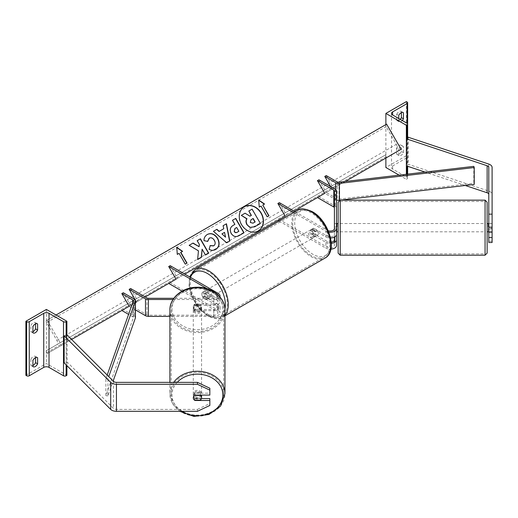 <?xml version="1.0" encoding="UTF-8"?>
<svg xmlns="http://www.w3.org/2000/svg" width="518" height="518" viewBox="0 0 518 518"><rect width="100%" height="100%" fill="white"/><g stroke="black" fill="none" stroke-linecap="round" stroke-linejoin="round"><path stroke-width="0.39" stroke-dasharray="2.59 1.94" d="M334.408 228.665L334.408 234.414L334.408 223.53L336.48 223.53L336.48 234.414M334.408 223.53L334.408 228.937L336.48 228.937L336.48 223.53M334.725 236.907L334.725 242.32M279.344 202.648L286.661 215.32L279.344 219.541L327.344 247.254A4.138 2.389 0 0 0 331.857 247.772A4.138 2.389 0 0 0 334.408 245.564L334.408 190.928M334.408 239.821L334.408 245.564M331.203 242.146A4.138 2.389 180 0 1 327.344 241.511L313.591 233.566A4.138 2.389 60 0 1 313.273 228.296A4.138 2.389 60 0 1 313.591 228.16L327.344 236.104A4.138 2.389 0 0 0 331.857 236.622A4.138 2.389 0 0 0 334.408 234.414M318.92 179.798L326.236 192.476L318.92 196.698L335.263 206.138A4.138 2.389 0 0 1 336.48 207.828L336.48 245.564M295.137 211.765L327.344 230.355A4.138 2.389 0 0 0 328.205 230.737M293.674 212.607L325.88 231.203L325.88 236.946L312.127 229.008A4.138 2.389 -120 0 0 311.81 229.137A4.138 2.389 -120 0 0 312.127 234.414L325.88 242.353L325.88 248.096A6.21 3.587 0 0 0 330.879 249.132M279.04 221.056L325.88 248.096M325.88 231.203A6.21 3.587 0 0 0 328.781 232.148M317.456 197.539L318.92 196.698M334.408 228.937L334.408 236.907M325.88 236.946A6.21 3.587 0 0 0 330.555 237.995M331.287 243.356A6.21 3.587 180 0 1 325.88 242.353M336.48 228.937L336.48 231.74L334.408 231.74L334.408 227.007L336.48 227.007M336.48 190.928L336.48 207.828M277.881 220.39L279.344 219.541M293.978 211.098L286.661 215.32M326.236 175.576L333.553 188.248L324.773 193.318L326.236 192.476L337.153 198.776A2.072 1.198 180 0 0 339.031 199.106L473.808 183.262L474.223 184.434M313.591 233.566L312.127 234.414M313.591 228.16L312.127 229.008M488.791 223.53L488.791 232.129L488.791 223.53L492.1 223.53L492.1 232.129L492.1 223.53M492.1 242.502L492.1 194.431A6.624 3.82 0 0 0 490.157 191.725A6.624 3.82 0 0 0 488.791 191.116L408.171 164.245L406.513 165.902M488.791 167.392L488.791 242.502M465.268 185.483L425.09 172.093M408.171 137.212L408.171 164.245M492.1 167.392L492.1 194.431M492.1 241.181L488.791 241.181M488.791 228.937L492.1 228.937M396.704 148.07L396.704 154.15A4.138 2.389 120 0 0 396.976 154.358A4.138 2.389 120 0 0 401.385 151.45L401.385 145.37A4.138 2.389 -60 0 0 401.113 145.163A4.138 2.389 -60 0 0 399.048 145.37A4.138 2.389 -60 0 0 396.704 148.07L398.75 149.255A4.138 2.389 120 0 1 401.094 146.549A4.138 2.389 120 0 1 403.166 146.348A4.138 2.389 120 0 1 403.438 146.549L403.438 152.635A4.138 2.389 -60 0 1 399.022 155.542A4.138 2.389 -60 0 1 398.75 155.335L398.75 149.255M400.252 119.367A4.138 2.389 120 0 1 396.976 120.564A4.138 2.389 120 0 1 396.704 120.357L396.704 114.277L398.75 115.462M396.704 114.277A4.138 2.389 -60 0 1 399.048 111.571A4.138 2.389 -60 0 1 401.113 111.37A4.138 2.389 -60 0 1 401.385 111.571L402.849 112.419M406.365 101.606L406.365 155.672L385.878 167.502M385.878 124.585L385.878 158.042M401.385 112.607L401.385 111.571M399.113 175.142L406.365 179.332L407.096 178.904A1.865 1.075 0 0 0 407.64 178.147A1.865 1.075 0 0 0 407.096 177.389L392.605 169.023A3.723 2.15 180 0 1 391.517 167.502A3.723 2.15 180 0 1 392.605 165.98L407.096 157.614A1.865 1.075 0 0 0 407.64 156.857A1.865 1.075 0 0 0 407.096 156.099L406.365 155.672M402.298 120.545A4.138 2.389 -60 0 1 399.022 121.749A4.138 2.389 -60 0 1 398.75 121.542L398.75 118.499M406.365 174.294L406.365 179.332M396.704 120.357L398.75 121.542M401.385 151.45L403.438 152.635M401.385 145.37L403.438 146.549M396.704 154.15L398.75 155.335M312.71 230.018A4.138 2.389 60 0 1 315.417 233.67A4.138 2.389 60 0 1 314.782 236.985A4.138 2.389 60 0 1 312.71 236.778A4.138 2.389 60 0 1 310.004 233.132A4.138 2.389 60 0 1 310.638 229.817A4.138 2.389 60 0 1 312.71 230.018M313.254 233.035L311.499 234.052A4.138 2.389 -120 0 0 313.591 236.273A4.138 2.389 -120 0 0 315.656 236.473A4.138 2.389 -120 0 0 315.676 236.467L317.437 235.45L313.254 233.035A4.138 2.389 60 0 1 313.254 228.309L317.437 230.717A4.138 2.389 60 0 1 317.437 235.45M317.437 230.717L315.676 231.734A4.138 2.389 -120 0 0 313.591 229.513A4.138 2.389 -120 0 0 311.519 229.306A4.138 2.389 -120 0 0 311.499 229.319L311.81 229.137M206.475 298.115A4.138 2.389 -120 0 0 208.54 298.316A4.138 2.389 -120 0 0 208.566 298.303L206.805 299.32L202.629 296.905L204.383 295.895A4.138 2.389 -120 0 0 206.475 298.115M207.349 290.851A4.138 2.389 60 0 1 210.055 294.496A4.138 2.389 60 0 1 209.421 297.811A4.138 2.389 60 0 1 207.349 297.604A4.138 2.389 60 0 1 204.649 293.959A4.138 2.389 60 0 1 205.283 290.643A4.138 2.389 60 0 1 207.349 290.851M208.566 293.576A4.138 2.389 -120 0 0 206.475 291.356A4.138 2.389 -120 0 0 204.403 291.148A4.138 2.389 -120 0 0 204.383 291.161L202.629 292.178L206.805 294.587L208.566 293.576L204.383 291.161M206.805 294.587A4.138 2.389 60 0 1 206.805 299.32M202.629 296.905A4.138 2.389 60 0 1 202.629 292.178M315.676 231.734L311.499 229.319L310.638 229.817M311.499 234.052L315.676 236.467M204.383 295.895L208.566 298.303M208.812 290.002A4.138 2.389 60 0 1 211.519 293.648A4.138 2.389 60 0 1 210.884 296.969A4.138 2.389 60 0 1 208.812 296.762A4.138 2.389 60 0 1 206.112 293.117A4.138 2.389 60 0 1 206.747 289.795A4.138 2.389 60 0 1 208.812 290.002M311.247 230.866A4.138 2.389 60 0 1 313.953 234.512A4.138 2.389 60 0 1 313.319 237.827A4.138 2.389 60 0 1 311.247 237.626A4.138 2.389 60 0 1 308.54 233.974A4.138 2.389 60 0 1 309.175 230.659A4.138 2.389 60 0 1 311.247 230.866M311.247 255.633A26.198 15.126 60 0 1 294.133 232.55A26.198 15.126 60 0 1 298.148 211.558A26.198 15.126 60 0 1 311.247 212.853A26.198 15.126 60 0 1 328.36 235.936A26.198 15.126 60 0 1 324.346 256.934A26.198 15.126 60 0 1 311.247 255.633M208.812 314.776A26.198 15.126 60 0 1 191.699 291.686A26.198 15.126 60 0 1 195.713 270.694A26.198 15.126 60 0 1 208.812 271.989A26.198 15.126 60 0 1 225.932 295.079A26.198 15.126 60 0 1 221.911 316.071A26.198 15.126 60 0 1 208.812 314.776M338.131 202.214L338.131 212.969M488.791 223.595L492.1 223.595L492.1 231.74L492.1 227.007L488.791 227.007M487.134 231.805L487.134 230.057M488.377 223.53L488.377 227.007M338.131 230.057L338.131 223.53L338.131 230.057M336.48 223.595L334.408 223.595L334.408 228.328L336.894 228.328L336.894 231.74L336.894 228.328M336.894 223.53L336.894 227.007M334.408 231.74L334.408 228.328M334.408 223.595L334.408 227.007M492.1 223.595L492.1 227.007M488.377 228.328L488.377 231.74L488.377 228.328L492.1 228.328M492.1 231.74L488.791 231.74M338.131 223.53L338.131 231.805M340.203 230.057L340.203 223.53L340.203 230.057M485.062 225.278L485.062 231.805L485.062 225.278M485.062 242.793L485.062 201.47L485.062 242.793M340.203 212.542L340.203 253.865L340.203 212.542M201.444 398.588L194.936 398.588L194.936 400.161M194.936 398.588A4.138 3.38 -0 0 1 193.285 395.888L193.285 394.93A4.138 3.38 180 0 0 197.423 398.31A4.138 3.38 180 0 0 201.56 394.93A4.138 3.38 180 0 0 197.423 391.55A4.138 3.38 180 0 0 193.285 394.93M197.423 411.318L197.423 409.401L116.44 409.401A3.309 1.91 180 0 1 114.096 408.844A3.309 1.91 180 0 1 113.572 408.449L67.023 361.901L64.154 362.859M209.835 388.222L209.835 395.092M66.142 335.159L64.154 335.819M67.023 334.868L67.023 361.901M193.285 395.888A4.138 3.38 -0 0 1 194.936 393.181L209.835 393.181M209.835 398.588L209.835 405.464M197.423 409.401L209.835 403.548M194.936 393.181L194.936 395.092M173.679 382.368A27.525 22.475 180 0 0 169.898 393.732L169.898 382.368M200.375 400.161L200.375 398.012L194.464 398.012A4.138 3.38 180 0 0 200.375 398.012M194.464 398.012L194.464 400.161M201.56 308.903A4.138 3.38 180 0 0 197.423 305.523A4.138 3.38 180 0 0 193.285 308.903A4.138 3.38 180 0 0 197.423 312.283A4.138 3.38 180 0 0 201.56 308.903L201.56 306.753A4.138 3.38 180 0 0 200.375 304.39L200.375 305.821A4.138 3.38 180 0 0 194.464 305.821L200.375 305.821M193.285 308.903L193.285 306.753A4.138 3.38 180 0 0 194.464 309.123L194.464 310.554A4.138 3.38 180 0 0 200.375 310.554L194.464 310.554M201.56 306.753A4.138 3.38 180 0 1 200.375 309.123L200.375 310.554M194.936 309.46L194.936 310.651A4.138 3.38 0 0 1 193.285 307.951L193.285 306.753A4.138 3.38 180 0 0 194.936 309.46L213.792 309.46A4.138 2.389 0 0 0 217.929 307.07A4.138 2.389 0 0 0 216.718 305.38L202.959 297.436A4.138 2.389 60 0 1 202.648 292.165A4.138 2.389 60 0 1 202.959 292.029L216.718 299.974A4.138 2.389 180 0 1 217.929 301.664A4.138 2.389 180 0 1 213.792 304.053L194.936 304.053A4.138 3.38 180 0 0 193.285 306.753A4.138 3.38 180 0 1 194.464 304.39L194.464 305.821M200.375 309.123L194.464 309.123M194.464 304.39L200.375 304.39M194.464 395.435L194.464 393.279L200.375 393.279A4.138 3.38 180 0 0 194.464 393.279M200.375 393.279L200.375 395.092M201.56 310.101A4.138 3.38 180 0 0 197.423 306.721A4.138 3.38 180 0 0 193.285 310.101A4.138 3.38 180 0 0 197.423 313.481A4.138 3.38 180 0 0 201.56 310.101L201.56 393.732A4.138 3.38 -0 0 1 197.423 397.112A4.138 3.38 -0 0 1 193.285 393.732A4.138 3.38 -0 0 1 197.423 390.358A4.138 3.38 -0 0 1 201.56 393.732M193.285 310.101L193.285 393.732M171.225 310.101A26.198 21.393 180 0 0 197.423 331.494A26.198 21.393 180 0 0 223.621 310.101A26.198 21.393 180 0 0 197.423 288.707A26.198 21.393 180 0 0 171.225 310.101L171.225 393.732A26.198 21.393 -0 0 1 197.423 372.345A26.198 21.393 -0 0 1 223.621 393.732A26.198 21.393 -0 0 1 197.423 415.125A26.198 21.393 -0 0 1 171.225 393.732M223.621 310.101L223.621 393.732M35.561 357.608L35.561 356.578A4.138 2.389 120 0 0 35.289 356.371A4.138 2.389 120 0 0 33.217 356.578A4.138 2.389 120 0 0 30.873 359.278L32.925 360.463M35.561 323.815L35.561 322.785A4.138 2.389 120 0 0 35.289 322.578A4.138 2.389 120 0 0 33.217 322.785A4.138 2.389 120 0 0 30.873 325.485L32.925 326.67M32.925 365.514A4.138 2.389 -60 0 1 31.145 365.566A4.138 2.389 -60 0 1 30.873 365.365L32.925 366.543M30.873 359.278L30.873 365.365M25.9 375.33L46.387 363.506L66.874 375.33M46.387 309.434L46.387 363.506M32.925 331.721A4.138 2.389 -60 0 1 31.145 331.773A4.138 2.389 -60 0 1 30.873 331.572L30.873 325.485M66.874 334.919L66.874 365.572M30.873 331.572L32.925 332.75M35.561 322.785L37.024 323.627M35.561 356.578L37.024 357.42M218.117 304.234L218.117 309.641L218.117 304.234A6.21 3.587 180 0 1 213.792 305.244L194.936 305.244A4.138 3.38 0 0 0 193.285 307.951M182.071 291.122L216.718 311.124A4.138 2.389 180 0 1 217.929 312.814A4.138 2.389 180 0 1 213.792 315.203L148.42 315.203A2.072 1.198 180 0 1 146.957 314.853L130.614 305.413L121.834 310.483M135.425 302.635L129.15 306.261L135.425 302.635M135.425 309.887L129.15 306.261M130.614 288.52L137.93 301.191L130.614 305.413L123.297 292.741M207.206 288.733L216.718 294.224A4.138 2.389 180 0 1 217.929 295.914A4.138 2.389 180 0 1 213.792 298.303L173.834 298.303M218.182 293.382L218.182 299.126L204.422 291.187A4.138 2.389 -120 0 0 204.111 291.317A4.138 2.389 -120 0 0 204.422 296.594L218.182 304.532L218.182 310.282A6.21 3.587 180 0 1 220.001 312.814A6.21 3.587 180 0 1 213.792 316.401L169.898 316.401M170.182 265.669L177.499 278.347L170.182 282.569L218.182 310.282M219.807 296.795A6.21 3.587 180 0 1 213.792 299.501L173.031 299.501M194.936 310.651L213.792 310.651A6.21 3.587 0 0 0 218.117 309.641M218.182 299.126A6.21 3.587 180 0 1 220.001 301.664A6.21 3.587 180 0 1 218.415 304.053L218.415 309.46A6.21 3.587 0 0 0 220.001 307.07A6.21 3.587 0 0 0 218.182 304.532M170.182 282.569L168.719 283.411M177.499 278.347L184.816 274.119M145.247 296.969L137.93 301.191M202.959 297.436L204.422 296.594M202.959 292.029L204.422 291.187M194.936 304.053L194.936 305.244M330.626 186.558L332.09 189.096L324.773 193.318L345.292 181.468M336.48 199.98A4.138 2.389 180 0 1 335.69 199.624L324.773 193.318M340.566 200.142L339.491 200.272M473.808 166.362L473.808 183.262M333.553 188.248L332.09 189.096M107.2 375.038L105.873 378.787L105.873 395.687L133.314 317.871A2.072 1.198 0 0 0 133.359 317.631A2.072 1.198 0 0 0 132.75 316.789L128.587 314.387M135.425 317.631A4.138 2.389 0 0 0 134.214 315.941L123.297 309.641M105.873 378.787L107.906 379.027L108.761 376.599M107.906 379.027L107.906 395.92L113.164 381.008M105.873 395.687L107.906 395.92M244.282 206.779A13.96 11.396 60 0 0 244.179 206.837L244.179 206.837A13.96 11.396 60 0 0 241.284 224.624A13.96 11.396 60 0 0 258.139 231.015L258.139 231.015A13.96 11.396 60 0 0 258.242 230.957M47.119 320.163L46.601 320.461A1.865 1.075 -120 0 0 46.601 322.617L56.844 340.358A3.723 2.15 60 0 1 56.844 344.658L46.601 350.569A1.865 1.075 -120 0 0 46.601 352.726L47.119 353.619L61.603 345.253L47.119 320.163L56.048 315.009M61.603 345.253L71.626 339.471M56.844 344.658L386.091 154.571A1.865 1.075 -120 0 0 386.091 156.721L386.609 157.614L401.094 149.255M47.119 353.619L386.609 157.614M386.609 124.165L386.091 124.462A1.865 1.075 -120 0 0 386.091 126.612L396.335 144.354A3.723 2.15 60 0 1 396.335 148.653M46.601 320.461L386.091 124.462L46.601 320.461M46.601 350.569L386.091 154.571L46.601 350.569M248.646 211.137L251.897 209.259L260.399 223.504M245.066 213.202L249.734 216.31L251.366 215.365M244.859 213.319L241.103 215.488M225.362 237.309L224.547 232.381M224.339 232.498L221.73 234.006M222.915 225.829L223.77 228.729M226.696 242.78L229.804 240.987M226.489 242.903L213.248 231.41M236.681 227.493L238.869 231.287M236.473 227.616L234.939 228.503M244.043 232.75L238.817 235.768C235.664 237.464 233.068 236.72 231.041 233.534L231.015 233.495C229.273 229.953 229.96 227.266 233.074 225.427L233.275 225.311M232.31 220.403L234.887 224.378M207.517 241.343L203.833 240.779C203.652 238.202 204.759 236.124 207.148 234.55L207.245 234.499M215.721 249.482L215.624 249.54C213.222 250.77 210.994 250.731 208.929 249.417L209.136 249.294M208.929 249.417L210.243 245.571M213.565 245.895C215.19 244.664 215.391 242.864 214.167 240.494L214.148 240.449C212.678 238.163 211.007 237.425 209.142 238.235M188.973 245.428L198.271 250.952L197.604 259.557M196.995 240.792L199.139 244.502L198.886 246.801M201.916 249.313L205.277 255.128L208.728 253.14M197.397 259.68L201.45 257.336M179.079 253.373L185.081 264.245L187.043 263.112M178.872 253.49L177.324 254.39M177.117 254.506L176.735 247.28M180.633 252.48L182.595 251.347M258.702 200.246L259.272 207.077M262.574 205.167L264.536 204.034M259.065 207.194L260.819 206.183L267.029 216.932L268.991 215.799M251.016 219.729L250.077 222.598L252.823 223.284L255.16 221.937M327.344 241.511L327.344 247.254M335.263 189.238L335.263 206.138M327.344 230.355L327.344 236.104M488.791 164.083L488.791 191.116M407.096 177.389L407.096 157.614M392.605 169.023L392.605 165.98M407.096 102.027L407.096 156.099M407.096 139.057L407.096 166.09M407.096 174.203L407.096 178.904M297.487 210.405A27.525 15.89 -120 0 0 293.266 232.465A27.525 15.89 -120 0 0 311.247 256.714A27.525 15.89 -120 0 0 325.006 258.081M312.71 212.613A25.453 14.698 60 0 1 330.711 243.79A25.453 14.698 60 0 1 312.71 254.183A25.453 14.698 60 0 1 294.71 223.005A25.453 14.698 60 0 1 312.71 212.613M224.948 315.268A27.525 15.89 60 0 1 222.578 317.217A27.525 15.89 60 0 1 208.812 315.857A27.525 15.89 60 0 1 190.831 291.602A27.525 15.89 60 0 1 195.053 269.548M190.436 277.363A25.453 14.698 -120 0 0 207.349 315.009A25.453 14.698 -120 0 0 224.909 308.935M485.062 200.142L485.062 255.193M340.203 255.193L340.203 200.142M113.572 381.41L113.572 408.449M116.44 382.368L116.44 409.401M181.76 411.318A25.453 20.785 -0 0 1 171.97 394.93A25.453 20.785 -0 0 1 177.143 382.368M179.817 411.318L172.52 403.483L169.898 393.732A27.525 22.475 180 0 0 197.423 416.207A27.525 22.475 180 0 0 224.948 393.732M171.97 308.903A25.453 20.785 180 0 0 197.423 329.688A25.453 20.785 180 0 0 222.876 308.903A25.453 20.785 180 0 0 197.423 288.125A25.453 20.785 180 0 0 171.97 308.903M224.948 310.101A27.525 22.475 -0 0 1 197.423 332.575A27.525 22.475 -0 0 1 169.898 310.101M66.142 337.807L66.142 364.84M213.792 309.46L213.792 315.203M216.718 305.38L216.718 311.124M146.957 297.954L146.957 314.853M216.718 294.224L216.718 299.974M148.42 298.303L148.42 315.203M213.792 298.303L213.792 304.053M213.792 299.501L213.792 305.244M213.792 310.651L213.792 316.401M337.153 181.883L337.153 198.776M335.69 189.53L335.69 199.624M339.031 182.206L339.031 199.106M132.75 302.577L132.75 316.789M134.214 299.048L134.214 315.941M133.314 300.977L133.314 317.871M46.601 352.726L386.091 156.721M46.601 322.617L386.091 126.612M56.844 340.358L396.335 144.354M407.64 137.736L407.64 166.278M407.64 174.145L407.64 178.147M391.517 113.429L391.517 167.502M407.64 124.074L407.64 156.857M396.976 120.564L399.022 121.749M401.113 111.37L403.166 112.548M396.976 154.358L399.022 155.542M401.113 145.163L403.166 146.348M224.948 315.851L222.578 317.217C219.995 319.593 215.061 319.172 207.783 315.961L199.171 308.65L192.482 298.29L189.031 286.972L189.588 276.877M314.782 236.985L315.656 236.473M208.54 298.316L209.421 297.811M204.403 291.148L205.283 290.643M210.884 296.969L313.319 237.827M195.713 270.694L298.148 211.558M221.911 316.071L324.346 256.934M206.747 289.795L309.175 230.659M340.203 223.53L485.062 223.53M340.203 253.865L485.062 253.865M340.203 201.47L485.062 201.47M340.203 231.805L485.062 231.805M31.145 331.773L33.197 332.957M35.289 322.578L37.335 323.763M31.145 365.566L33.197 366.75M35.289 356.371L37.335 357.556M217.929 307.07L217.929 312.814M217.929 295.914L217.929 301.664M220.001 297.015L220.001 301.664M220.001 307.07L220.001 312.814M202.648 292.165L204.111 291.317M133.359 300.738L133.359 317.631"/><path stroke-width="0.78" d="M336.894 231.74L336.48 231.74L336.48 239.821A6.21 3.587 180 0 1 334.725 242.32L334.725 236.907A6.21 3.587 0 0 0 336.48 234.414L336.48 190.928A4.138 2.389 0 0 0 335.263 189.238L318.92 179.798L317.456 180.646L324.773 193.318L317.456 197.539L333.806 206.98A2.072 1.198 0 0 1 334.408 207.828M330.555 237.995A6.21 3.587 0 0 0 334.408 237.082L334.408 239.821A4.138 2.389 180 0 1 331.203 242.146M328.205 230.737A4.138 2.389 0 0 0 334.408 228.665L334.408 190.928A2.072 1.198 0 0 0 333.806 190.08L317.456 180.646M293.674 212.607L277.881 203.49L279.344 202.648L295.137 211.765M277.881 203.49L285.198 216.161L277.881 220.39L279.04 221.056M328.781 232.148A6.21 3.587 0 0 0 336.48 228.665M330.879 249.132A6.21 3.587 0 0 0 336.48 245.564L336.48 239.821M331.287 243.356A6.21 3.587 180 0 0 334.408 242.489L334.408 237.082M492.1 214.148L492.1 227.169L488.791 227.169L488.791 214.148L492.1 214.148L492.1 167.392A6.624 3.82 0 0 0 490.157 164.692A6.624 3.82 0 0 0 488.791 164.083L408.171 137.212L406.513 138.863L406.513 165.902L425.09 172.093M488.791 194.431A3.309 1.91 0 0 0 487.82 193.078A3.309 1.91 0 0 0 487.134 192.774L465.268 185.483M488.791 214.148L488.791 167.392A3.309 1.91 0 0 0 487.82 166.038A3.309 1.91 0 0 0 487.134 165.741L406.513 138.863M492.1 227.169L492.1 232.129L488.791 232.129L488.791 227.169M488.791 232.129L488.791 242.502L492.1 242.502L492.1 232.129M488.791 237.535L492.1 237.535M402.849 112.419L403.438 112.756A4.138 2.389 120 0 0 403.166 112.548A4.138 2.389 120 0 0 401.094 112.756A4.138 2.389 120 0 0 398.75 115.462L398.75 118.499M385.878 113.429L406.365 125.259L407.096 124.838A1.865 1.075 0 0 0 407.64 124.074A1.865 1.075 0 0 0 407.096 123.316L392.605 114.951A3.723 2.15 180 0 1 391.517 113.429A3.723 2.15 180 0 1 392.605 111.914L407.096 103.548A1.865 1.075 0 0 0 407.64 102.784A1.865 1.075 0 0 0 407.096 102.027L406.365 101.606L385.878 113.429L385.878 124.585M385.878 158.042L385.878 167.502L399.113 175.142M400.252 119.367A4.138 2.389 120 0 0 401.385 117.657L401.385 112.607M403.438 112.756L403.438 118.836A4.138 2.389 -60 0 1 402.298 120.545M406.365 125.259L406.365 174.294M401.385 117.657L403.438 118.836M487.134 230.057L487.134 202.214L487.134 253.121L487.134 231.805L488.377 231.805M338.131 242.359L338.131 202.214L340.203 200.142L340.203 255.193L338.131 253.121L338.131 242.359M487.134 223.53L488.377 223.53L488.377 227.007L488.791 227.007M488.791 223.595L488.377 223.595M336.48 223.595L336.894 223.595M336.48 227.007L336.894 227.007L336.894 223.53L338.131 223.53L338.131 212.969M488.791 231.74L488.377 231.74M336.894 231.805L338.131 231.805L338.131 253.121M194.936 400.161L194.936 400.498A4.138 3.38 -0 0 1 193.285 397.798A4.138 3.38 -0 0 1 194.936 395.092L209.835 395.092L209.835 388.222L197.423 382.368L116.44 382.368A3.309 1.91 180 0 1 114.096 381.805A3.309 1.91 180 0 1 113.572 381.41L67.023 334.868L66.142 335.159M197.423 382.368L197.423 384.278L116.44 384.278A6.624 3.82 180 0 1 111.752 383.158A6.624 3.82 180 0 1 110.703 382.368L64.154 335.819L64.154 362.859L110.703 409.401A6.624 3.82 180 0 0 111.752 410.198A6.624 3.82 180 0 0 116.44 411.318L197.423 411.318L209.835 405.464L209.835 400.498L194.936 400.498M209.835 400.498L209.835 398.588L201.444 398.588M197.423 384.278L209.835 390.132M169.898 382.368L169.898 310.101A27.525 22.475 -0 0 1 197.423 287.626A27.525 22.475 -0 0 1 224.948 310.101C225.291 297.52 211.629 286.681 196.879 287.25C182.517 287.179 169.58 297.856 169.898 310.101M179.817 411.318L193.861 416.394L208.987 414.478L220.577 406.106L224.948 393.732L224.948 310.101M201.56 397.798A4.138 3.38 180 0 0 200.375 395.435L194.464 395.435A4.138 3.38 180 0 0 193.285 397.798A4.138 3.38 180 0 0 194.464 400.161L200.375 400.161A4.138 3.38 180 0 0 201.56 397.798L201.56 395.092M200.375 395.092L200.375 395.435M32.925 360.463A4.138 2.389 -60 0 1 35.263 357.757A4.138 2.389 -60 0 1 37.335 357.556A4.138 2.389 -60 0 1 37.607 357.757L37.607 363.843A4.138 2.389 120 0 1 33.197 366.75A4.138 2.389 120 0 1 32.925 366.543L32.925 360.463M32.925 326.67A4.138 2.389 -60 0 1 35.263 323.964A4.138 2.389 -60 0 1 37.335 323.763A4.138 2.389 -60 0 1 37.607 323.964L37.607 330.05A4.138 2.389 120 0 1 33.197 332.957A4.138 2.389 120 0 1 32.925 332.75L32.925 326.67M35.561 357.608L35.561 362.658A4.138 2.389 -60 0 1 32.925 365.514M25.9 321.264L46.387 309.434L66.874 321.264L66.142 321.684A1.865 1.075 180 0 1 63.507 321.684L49.022 313.319A3.723 2.15 0 0 0 43.752 313.319L29.267 321.684A1.865 1.075 180 0 1 26.632 321.684L25.9 321.264L25.9 375.33L26.632 375.757A1.865 1.075 180 0 0 29.267 375.757L43.752 367.391A3.723 2.15 0 0 1 49.022 367.391L63.507 375.757A1.865 1.075 180 0 0 66.142 375.757L66.874 375.33L66.874 365.572M35.561 323.815L35.561 328.865A4.138 2.389 -60 0 1 32.925 331.721M66.874 321.264L66.874 334.919M35.561 328.865L37.607 330.05M37.024 323.627L37.607 323.964M35.561 362.658L37.607 363.843M37.024 357.42L37.607 357.757M173.031 299.501L148.42 299.501A4.138 2.389 180 0 1 145.493 298.802L129.15 289.361L136.467 302.033L135.425 302.635L136.467 302.033M169.898 316.401L148.42 316.401A4.138 2.389 180 0 1 145.493 315.695L135.425 309.887M173.834 298.303L148.42 298.303A2.072 1.198 180 0 1 146.957 297.954L130.614 288.52L129.15 289.361M219.807 296.795A6.21 3.587 180 0 0 220.001 295.914A6.21 3.587 180 0 0 218.182 293.382L170.182 265.669L168.719 266.517L207.206 288.733M168.719 266.517L176.036 279.189L168.719 283.411L182.071 291.122M324.773 176.418L335.69 182.724A4.138 2.389 180 0 0 339.445 183.378L474.223 167.534L473.808 166.362L339.031 182.206A2.072 1.198 180 0 1 337.153 181.883L326.236 175.576L324.773 176.418L330.626 186.558M339.491 200.272L339.445 200.272A4.138 2.389 180 0 1 336.48 199.98M474.223 167.534L474.223 184.434L340.566 200.142M107.2 375.038L133.314 300.977A2.072 1.198 0 0 0 133.359 300.738A2.072 1.198 0 0 0 132.75 299.89L121.834 293.589L129.15 306.261L121.834 310.483L128.587 314.387M108.761 376.599L135.34 301.211A4.138 2.389 0 0 0 135.425 300.738A4.138 2.389 0 0 0 134.214 299.048L123.297 292.741L121.834 293.589M113.164 381.008L135.34 318.11A4.138 2.389 0 0 0 135.425 317.631L135.425 300.738M244.386 206.721L244.386 206.721A13.96 11.396 60 0 0 241.492 224.508A13.96 11.396 60 0 0 258.346 230.899L258.346 230.899A13.96 11.396 60 0 0 261.234 213.112A13.96 11.396 60 0 0 244.386 206.721M258.242 230.957A13.96 11.396 60 0 0 261.027 213.228A13.96 11.396 60 0 0 244.282 206.779M259.272 207.077L261.027 206.06L267.236 216.815L268.991 215.799L262.781 205.05L264.536 204.034L258.676 199.967L259.272 207.077M207.355 234.434C211.234 232.634 214.672 233.942 217.67 238.358L217.696 238.403C220.053 243.143 219.431 246.814 215.831 249.417L215.831 249.417C213.429 250.647 211.202 250.608 209.136 249.294L210.243 245.571L213.772 245.778C215.397 244.548 215.598 242.748 214.374 240.371L214.348 240.333C212.885 238.047 211.214 237.302 209.35 238.112L207.712 241.382L204.04 240.663C203.859 238.079 204.966 236.007 207.355 234.434L207.355 234.434M223.77 228.729L223.122 225.712L226.47 223.776L229.804 240.987L226.696 242.78L213.455 231.287L216.912 229.293L219.231 231.352L223.77 228.729M345.292 181.468L401.094 149.255L386.609 124.165L56.048 315.009M71.626 339.471L129.15 306.261M145.247 296.969L176.036 279.189M184.816 274.119L285.198 216.161M293.978 211.098L324.773 193.318M231.222 233.378C229.48 229.837 230.167 227.149 233.281 225.311L234.887 224.378L232.517 220.286L235.761 218.415L244.043 232.75L239.025 235.645C235.871 237.348 233.275 236.603 231.248 233.417L231.222 233.378M197.604 259.557L201.45 257.336L202.124 249.197L205.484 255.011L208.728 253.14L200.447 238.798L197.203 240.676L199.346 244.379L199.093 246.685L193.072 243.059L189.18 245.305L198.478 250.835L197.604 259.557M180.84 252.357L187.043 263.112L185.289 264.128L179.079 253.373L177.324 254.39L176.735 247.28L182.595 251.347L180.633 252.48L186.836 263.235M247.164 224.611L247.138 224.566C245.946 222.332 245.908 220.403 247.002 218.764L241.31 215.371L245.066 213.202L249.941 216.187L251.366 215.365L248.854 211.014L252.104 209.136L260.399 223.504L254.856 226.709L250.129 227.357L246.931 224.689C245.746 222.455 245.7 220.519 246.795 218.881L241.31 215.371M260.191 223.627L254.649 226.826L250.129 227.357M249.922 227.473L246.956 224.728M251.159 215.488L248.854 211.014M224.547 232.381L221.937 233.883L225.57 237.186L224.547 232.381M225.57 237.186L221.937 233.883M223.562 228.852L219.231 231.352M223.122 225.712L226.47 223.776M226.262 223.899L229.597 241.11M213.455 231.287L216.912 229.293M216.705 229.416L219.023 231.468M234.389 231.358C235.146 232.582 236.13 232.847 237.348 232.161L238.869 231.287L236.681 227.493L235.146 228.38L234.181 231.481C234.939 232.699 235.923 232.964 237.14 232.284L238.662 231.404M234.939 228.503L234.181 231.481M233.275 225.311L234.68 224.501M232.517 220.286L235.761 218.415M235.554 218.531L243.836 232.867M207.148 234.55C211.027 232.757 214.465 234.065 217.463 238.481L217.489 238.52C219.846 243.259 219.224 246.931 215.624 249.54L215.831 249.417M210.036 245.694L213.565 245.895M209.142 238.235L207.504 241.498M199.093 246.685L192.864 243.175L189.18 245.305M208.521 253.257L200.239 238.921L197.203 240.676M201.243 257.459L202.124 249.197M176.755 247.559L182.388 251.463M264.329 204.157L258.702 200.246M268.784 215.922L262.781 205.05M250.285 222.475L253.03 223.161L255.16 221.937L253.166 218.486L251.023 219.723L250.285 222.475M254.953 222.054L252.959 218.602L251.016 219.729M333.806 190.08L333.806 206.98M487.134 165.741L487.134 192.774M407.096 103.548L407.096 123.316M392.605 111.914L392.605 114.951M407.096 124.838L407.096 139.057M407.096 166.09L407.096 174.203M325.006 258.081A27.525 15.89 -120 0 0 329.228 236.027A27.525 15.89 -120 0 0 311.247 211.771A27.525 15.89 -120 0 0 297.487 210.405C300.064 208.035 304.998 208.456 312.283 211.668C328.632 220.344 338.383 251.133 325.006 258.081L224.948 315.851M297.487 210.405L195.053 269.548A27.525 15.89 60 0 1 208.812 270.908A27.525 15.89 60 0 1 226.003 292.761A27.525 15.89 60 0 1 224.948 315.268M224.909 308.935A25.453 14.698 -120 0 0 207.349 273.446A25.453 14.698 -120 0 0 190.436 277.363M340.203 255.193L485.062 255.193L485.062 200.142L487.134 202.214M116.44 384.278L116.44 411.318M110.703 382.368L110.703 409.401M177.143 382.368A25.453 20.785 -0 0 1 205.536 375.233A25.453 20.785 -0 0 1 222.876 394.93A25.453 20.785 -0 0 1 208.586 413.61A25.453 20.785 -0 0 1 181.76 411.318M224.948 393.732A27.525 22.475 180 0 0 204.636 372.047A27.525 22.475 180 0 0 173.679 382.368M43.752 313.319L43.752 367.391M29.267 321.684L29.267 375.757M26.632 321.684L26.632 375.757M66.142 321.684L66.142 337.807M66.142 364.84L66.142 375.757M63.507 321.684L63.507 375.757M49.022 313.319L49.022 367.391M145.493 298.802L145.493 315.695M148.42 299.501L148.42 316.401M335.69 182.724L335.69 189.53M339.445 183.378L339.445 200.272M132.75 299.89L132.75 302.577M135.34 301.211L135.34 318.11M407.64 102.784L407.64 137.736M407.64 166.278L407.64 174.145M195.053 269.548L189.588 276.877M485.062 200.142L340.203 200.142M485.062 255.193L487.134 253.121M220.001 295.914L220.001 297.015"/></g></svg>
